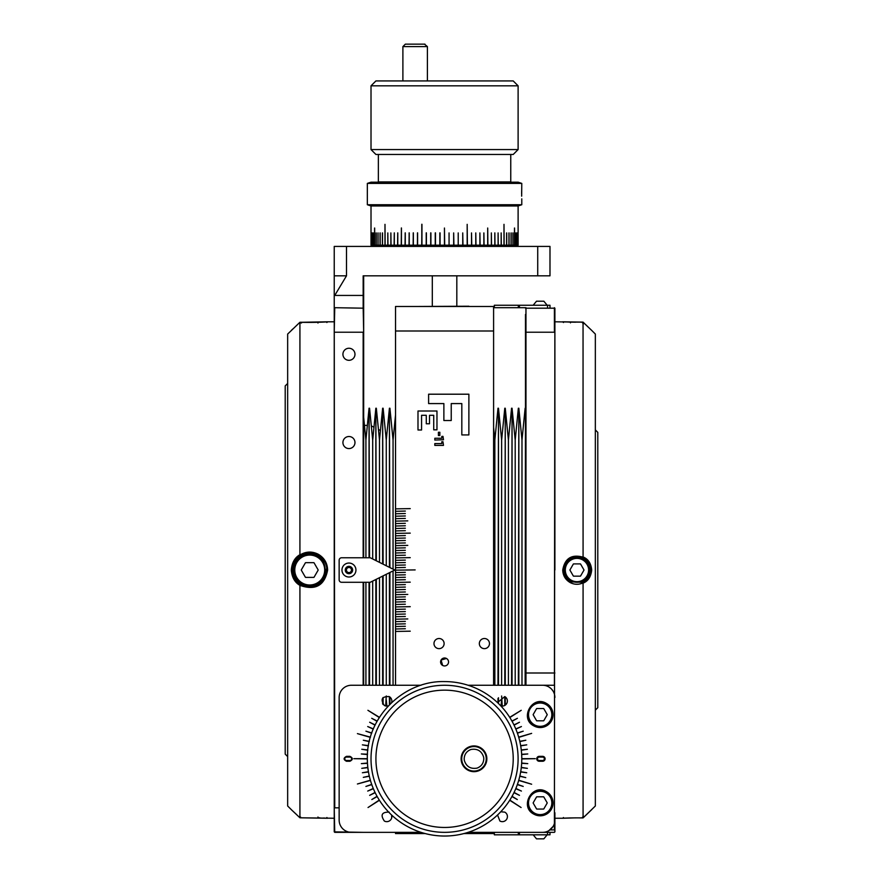 <?xml version="1.0" encoding="UTF-8"?>
<svg xmlns="http://www.w3.org/2000/svg" width="883" height="883" viewBox="0 0 883 883"><rect width="100%" height="100%" fill="white"/><g stroke="black" fill="none" stroke-linecap="round" stroke-linejoin="round"><path stroke-width="1.32" d="M287.659 756.599L285.209 754.148L285.209 385.904L287.659 383.454M595.341 429.911L597.791 432.372L597.791 707.691L595.341 710.142M365.915 685.252L365.915 582.283M365.915 557.769L365.915 440.087L363.664 417.262M365.915 440.087L369.061 408.222L369.061 557.769M369.061 582.283L369.061 685.252M369.558 685.252L369.558 582.283M369.558 557.769L369.061 408.222M525.131 685.252L525.473 408.222M372.703 685.252L372.703 581.08M372.703 558.983L372.703 440.087L369.558 408.222M525.131 408.222L521.985 440.087L521.985 685.252M372.703 440.087L375.849 408.222L375.849 560.55M375.849 579.502L375.849 685.252M518.84 685.252L518.84 408.222L518.354 685.252M376.335 685.252L376.335 579.259M376.335 560.793L375.849 408.222M379.491 685.252L379.491 577.681M379.491 562.372L379.491 440.087L376.335 408.222M518.354 408.222L515.197 440.087L515.197 685.252M379.491 440.087L382.637 408.222L382.637 563.95M382.637 576.113L382.637 685.252M382.637 698.1L382.637 703.928M512.052 685.252L512.052 408.222L511.566 685.252M383.123 704.524L383.123 697.504M383.123 685.252L383.123 575.859M383.123 564.193L382.637 408.222M385.683 705.97L386.268 695.981M386.268 685.252L386.268 574.292M386.268 565.76L386.268 440.087L383.123 408.222M511.566 408.222L508.42 440.087L508.42 685.252M386.268 440.087L389.425 408.222L389.425 567.339M389.425 572.714L389.425 685.252M389.425 696.698L389.425 704.733M505.264 705.164L505.264 696.875M505.264 685.252L505.264 408.222L504.778 685.252M389.911 704.248L389.911 697.029M389.911 685.252L389.911 572.471M389.911 567.581L389.425 408.222M504.778 705.462L504.778 696.577A5.066 5.066 0 0 1 500.76 705.826M393.056 685.252L393.056 570.893M393.056 569.16L393.056 440.087L389.911 408.222M504.778 408.222L501.632 440.087L501.632 685.252M501.632 696.003L502.239 706.08M498.487 703.519L498.487 697.747M498.487 685.252L498.487 408.222L497.99 685.252M497.99 703.045L497.99 698.431M497.99 408.222L494.844 440.087L494.844 685.252M395.529 685.252L395.529 306.478L493.597 306.478L493.597 685.252M493.597 832.349L493.597 833.574L463.873 833.574M486.831 639.126A5.066 5.066 0 0 0 479.955 641.146A5.066 5.066 0 0 0 481.975 648.023A5.066 5.066 0 0 0 488.851 646.003A5.066 5.066 0 0 0 486.831 639.126M436.621 648.023A5.066 5.066 0 0 0 443.498 646.003A5.066 5.066 0 0 0 441.478 639.126A5.066 5.066 0 0 0 434.602 641.146A5.066 5.066 0 0 0 436.621 648.023M442.659 665.451A3.974 3.974 0 0 0 448.056 663.873A3.974 3.974 0 0 0 446.467 658.475A3.974 3.974 0 0 0 441.081 660.054A3.974 3.974 0 0 0 442.659 665.451L441.07 660.076M395.529 832.349L395.529 833.574L425.142 833.574M441.081 660.043L446.467 658.475M380.021 723.541A73.554 73.554 0 0 1 507.372 720.539A73.554 73.554 0 0 1 409.304 823.353A73.554 73.554 0 0 1 380.021 723.541M384.326 725.892A68.642 68.642 0 0 1 503.189 723.089A68.642 68.642 0 0 1 411.655 819.049A68.642 68.642 0 0 1 384.326 725.892M467.813 770.097A12.87 12.87 0 0 1 462.692 752.636A12.87 12.87 0 0 1 480.153 747.504A12.87 12.87 0 0 1 485.275 764.976A12.87 12.87 0 0 1 467.813 770.097M367.438 762.78L367.35 760.197M367.449 754.568L361.346 753.961L367.471 754.225M367.505 753.729L367.438 754.822M444.568 681.577C403.299 680.517 366.279 717.537 367.339 758.806A77.229 77.229 0 0 0 444.568 836.035A77.229 77.229 0 0 0 521.787 758.806A77.229 77.229 0 0 0 444.568 681.577M367.505 763.861L367.416 762.382M486.091 756.886A12.263 12.263 0 0 0 461.875 756.886A12.263 12.263 0 0 0 473.983 771.058A12.263 12.263 0 0 0 486.091 756.886M464.182 758.806C464.403 754.27 466.666 751.157 470.959 749.479C477.449 748.398 481.688 751.003 483.674 757.272L483.796 758.806C483.531 763.398 481.268 766.51 477.019 768.133C470.529 769.203 466.29 766.61 464.303 760.34L464.182 758.806M510.76 154.47L510.76 181.931L378.365 181.931L378.365 154.47M504.811 154.47L375.915 154.47L371.015 149.569L518.111 149.569L513.211 154.47L504.811 154.47M371.015 85.828L375.915 80.927L513.211 80.927L518.111 85.828L371.015 85.828L371.015 149.569M521.654 196.169L521.787 183.399L367.339 183.399L367.339 204.735L521.787 204.735L521.787 198.852M367.339 183.399L371.015 182.174L518.111 182.174L521.787 183.399M518.111 224.348L518.111 245.187L517.548 245.187L517.548 232.924M379.447 246.412L378.001 245.187L494.822 245.187L494.822 232.924L494.833 245.187L517.548 245.187M377.968 232.924L377.968 245.187L371.015 245.187L371.015 205.96L518.111 205.96L521.787 204.735M371.158 245.187L371.158 232.924L371.169 245.187M371.577 245.187L371.577 232.924M371.611 245.187L371.611 232.924M372.295 245.187L372.295 232.924M372.339 245.187L372.339 232.924M373.299 245.187L373.299 232.924M373.354 245.187L373.354 232.924M374.58 245.187L374.58 228.024M374.657 245.187L374.657 228.024M376.136 245.187L376.136 232.924M376.224 245.187L376.224 232.924M378.067 245.187L378.067 232.924M380.054 245.187L380.054 232.924M380.176 245.187L380.176 232.924M382.394 245.187L382.394 232.924M382.527 245.187L382.527 232.924M384.988 245.187L384.988 224.348L385.131 245.187M387.814 245.187L387.814 232.924L387.968 245.187M390.871 245.187L390.871 232.924L391.037 245.187M394.127 245.187L394.304 232.88M394.304 245.187L394.304 232.924L394.293 245.187M397.593 245.187L397.758 232.858M397.78 245.187L397.78 232.924M401.235 245.187L401.401 227.935M401.434 245.187L401.434 228.024M405.054 245.187L405.22 232.836M405.264 245.187L405.264 232.924M409.028 245.187L409.193 232.825M409.237 245.187L409.237 232.924M413.134 245.187L413.299 232.814M413.354 245.187L413.354 232.924M417.372 245.187L417.538 232.814M417.604 245.187L417.604 232.924M421.721 245.187L421.875 224.227M421.953 245.187L421.953 224.348M426.158 245.187L426.301 232.803M426.39 245.187L426.39 232.924M430.705 232.924L430.705 245.187L430.805 232.803M430.904 245.187L430.904 232.924M435.22 245.187L435.363 232.803M435.474 245.187L435.474 232.924M439.844 232.924L439.844 245.187L439.955 232.803M440.065 245.187L440.065 232.924M444.447 245.187L444.447 228.024L444.69 245.187M449.061 245.187L449.061 232.924M453.663 245.187L453.663 232.924L453.873 245.187M453.663 232.924L453.906 245.187M458.222 245.187L458.222 232.924M462.736 245.187L462.736 232.924L462.913 245.187M462.736 232.924L462.979 245.187M467.173 245.187L467.173 224.348L467.339 245.187M467.173 224.348L467.405 245.187M471.522 245.187L471.522 232.924L471.665 245.187M471.522 232.924L471.754 245.187M475.771 245.187L475.771 232.924L475.882 245.187M475.771 232.924L475.992 245.187M479.888 245.187L479.888 232.924L479.988 245.187M479.888 232.924L480.109 245.187M483.873 245.187L483.873 232.924L483.95 245.187M483.873 232.924L484.083 245.187M487.692 245.187L487.692 228.024L487.747 245.187M487.692 228.024L487.891 245.187M491.356 245.187L491.356 232.924L491.389 245.187M491.356 232.924L491.544 245.187M494.833 232.88L494.999 245.187M498.1 245.187L498.1 232.924L498.266 245.187M501.158 245.187L501.158 232.924L501.312 245.187M503.994 245.187L503.994 224.348L504.138 245.187M506.599 245.187L506.599 232.924M506.732 245.187L506.732 232.924M508.961 245.187L508.961 232.924M509.072 245.187L509.072 232.924M511.058 245.187L511.058 232.924M509.69 246.412L511.125 245.187L511.169 232.924M512.902 245.187L512.902 232.924M512.99 245.187L512.99 232.924M514.48 245.187L514.48 228.024M514.557 245.187L514.557 228.024M515.771 245.187L515.771 232.924M515.838 245.187L515.838 232.924M516.787 245.187L516.787 232.924M516.831 245.187L516.831 232.924M517.515 245.187L517.515 232.924M517.957 245.187L517.957 232.924L517.979 245.187M518.111 224.227L518.111 205.96M435.253 245.187L435.253 232.924M426.213 245.187L426.213 232.924M421.798 245.187L421.798 224.348M417.46 245.187L417.46 232.924M413.244 245.187L413.244 232.924M409.138 245.187L409.138 232.924M405.187 245.187L405.187 232.924M401.379 245.187L401.379 228.024M397.747 245.187L397.747 232.924M371.015 205.96L367.339 204.735M521.621 193.686L521.687 190.397M402.891 80.927L402.891 46.6L427.405 46.6L427.405 80.927M424.458 44.15L427.405 46.6M424.955 44.15L405.341 44.15L402.891 46.6M408.012 44.15L408.884 44.15M409.447 44.15L411.621 44.15M415.142 44.15L420.959 44.15M363.167 557.769L363.167 332.218L334.238 332.218L334.238 831.863L363.167 832.349L334.734 832.349L334.238 819.17M363.664 295.441L363.167 307.703L363.167 275.827L549.988 275.827L549.988 246.412L346.5 246.412L346.5 275.827L334.734 295.441L363.664 295.441L363.664 275.827L363.664 289.999M363.664 292.063L363.664 311.6M363.664 313.167L363.664 557.769L363.664 308.189L334.734 307.703L334.238 332.218M363.664 685.252L363.664 582.283L363.664 685.252M334.238 389.679L334.238 378.796M346.5 246.412L334.238 246.412L334.238 311.6M334.238 757.426L334.238 393.509M346.059 359.569A6.026 6.026 0 0 0 354.238 357.174A6.026 6.026 0 0 0 351.842 348.995A6.026 6.026 0 0 0 343.664 351.39A6.026 6.026 0 0 0 346.059 359.569M346.059 447.836A6.026 6.026 0 0 0 354.238 445.429A6.026 6.026 0 0 0 351.842 437.251A6.026 6.026 0 0 0 343.664 439.657A6.026 6.026 0 0 0 346.059 447.836M339.149 807.835L334.734 807.835L334.238 308.189M334.238 320.893L334.238 313.167M334.238 364.094L334.238 328.84M318.542 322.284L300.021 322.251L300.617 323.001L299.922 322.273C288.896 332.725 288.896 332.725 299.922 322.273L299.922 554.701C294.79 557.603 291.92 562.714 291.302 570.032C291.92 577.339 294.79 582.449 299.922 585.363L299.922 817.779C288.896 807.327 288.896 807.327 299.922 817.779L334.238 818.254L334.238 761.256M394.8 570.032L370.794 558.023A2.45 2.45 0 0 0 369.701 557.769L341.6 557.769A2.45 2.45 0 0 0 339.149 560.219L339.149 579.833A2.45 2.45 0 0 0 341.6 582.283L369.701 582.283A2.45 2.45 0 0 0 370.794 582.029L394.8 570.032M355.937 570.032A6.987 6.987 0 0 1 348.951 577.018A6.987 6.987 0 0 1 341.964 570.032A6.987 6.987 0 0 1 348.951 563.045A6.987 6.987 0 0 1 355.937 570.032M371.301 425.893L373.973 427.229M378.432 429.458L380.441 430.462M385.573 433.023L386.909 433.696M392.714 436.599L393.365 436.93M364.458 425.385L367.372 425.385M345.275 570.032A3.675 3.675 0 0 0 348.951 573.707A3.675 3.675 0 0 0 352.626 570.032A3.675 3.675 0 0 0 348.951 566.345A3.675 3.675 0 0 0 345.275 570.032M350.363 567.57L351.776 570.032L350.363 572.482L347.538 572.482L346.125 570.032L347.538 567.57L350.363 567.57M291.754 810.064L287.659 806.002L287.659 334.061L299.922 322.273M326.887 322.538L327.571 321.798L301.169 322.295L301.5 323.035L300.021 322.251L301.147 322.295C320.915 322.847 339.083 320.993 318.299 322.295L317.957 323.035L318.299 322.295M334.238 321.798L327.516 321.809M299.922 554.701L299.988 554.966C305.971 551.378 312.074 551.147 318.299 554.27C324.271 557.824 327.383 563.078 327.626 570.032C324.69 585.219 315.871 590.473 301.147 585.782L299.922 585.363M299.988 554.966L300.617 555.484C295.827 558.277 293.145 563.122 292.56 570.032C293.145 576.93 295.827 581.787 300.617 584.568L299.988 585.087M299.922 817.779L291.346 809.689M300.617 817.051L299.988 817.801L300.617 817.051L299.988 817.801L327.626 818.254M300.617 555.484C306.302 552.184 312.074 552.018 317.957 554.966C323.675 558.365 326.655 563.376 326.887 570.032C324.072 584.557 315.606 589.568 301.5 585.087L300.617 584.568A17.163 17.163 0 0 0 300.75 584.656M299.414 583.74A17.163 17.163 0 0 1 294.966 578.795M292.681 572.063A17.163 17.163 0 0 1 292.692 567.946M295.121 561.003A17.163 17.163 0 0 1 299.536 556.224M318.299 554.27L317.957 554.966L318.873 555.506M326.754 567.946L324.745 578.321L317.041 585.55M308.222 587.118L301.5 585.087L301.147 585.782M320.971 581.312A15.938 15.938 0 0 1 306.743 585.683A15.938 15.938 0 0 0 309.723 585.959C330.286 586.952 330.286 553.1 309.723 554.094A15.938 15.938 0 0 1 320.971 558.74M309.723 554.094A15.938 15.938 0 0 0 306.743 585.683A15.938 15.938 0 0 0 309.723 585.959C330.286 586.952 330.286 553.1 309.723 554.094A15.938 15.938 0 0 0 306.743 585.683M305.639 577.383L313.807 577.383A8.411 8.411 0 0 0 314.05 577.239L318.134 570.164A8.411 8.411 0 0 0 318.134 569.888L314.05 562.813A8.411 8.411 0 0 0 313.807 562.67L305.639 562.67A8.411 8.411 0 0 0 305.397 562.813L301.313 569.888A8.411 8.411 0 0 0 301.313 570.164L305.397 577.239A8.411 8.411 0 0 0 305.639 577.383M494.337 832.349L494.337 834.81L549.988 834.81L549.988 832.349L554.403 832.349L468.111 832.349M421.014 832.349L351.401 832.349A12.263 12.263 0 0 1 339.149 820.097L339.149 697.515A12.263 12.263 0 0 1 351.401 685.252L421.014 685.252M549.988 832.349L525.959 832.349M525.473 639.325L525.473 323.023M525.473 314.447L525.473 350.606M525.473 351.644L525.473 362.924M525.473 394.734L525.473 642.559M525.473 394.502L525.473 386.555M525.473 377.273L525.473 385.22M525.473 363.476L525.473 372.052M554.888 310.154L554.888 377.273M554.888 423.862L554.888 377.758M554.888 570.032L554.888 424.348M525.473 308.189L554.888 308.189L554.403 829.899M554.888 812.735L554.888 831.863M519.425 307.703L494.337 307.703L494.337 305.253L519.425 305.253L519.425 307.703L525.959 307.703L525.959 685.252L554.403 685.252L554.888 332.218M549.182 687.151L550.86 688.431M551.709 689.281L552.99 690.97M554.888 697.515A12.263 12.263 0 0 0 542.626 685.252L468.111 685.252M554.513 823.111L554.888 820.097A12.263 12.263 0 0 1 542.626 832.349L545.65 832.349M548.895 830.638L553.166 826.356M391.588 814.998A5.066 5.066 0 0 1 384.348 821.035C380.231 814.943 381.853 811.974 389.204 812.139M391.655 815.197C391.765 818.85 391.765 818.85 391.655 815.197L391.666 817.934M546.345 703.376A12.87 12.87 0 0 1 551.478 720.848A12.87 12.87 0 0 1 534.005 725.969C519.049 718.707 532.162 694.722 546.345 703.376M534.005 814.225C519.049 806.963 532.162 782.978 546.345 791.643A12.87 12.87 0 0 1 551.478 809.104A12.87 12.87 0 0 1 534.005 814.225M500.76 811.775L504.778 812.139A5.066 5.066 0 0 1 506.798 819.016A5.066 5.066 0 0 1 499.921 821.035L497.537 814.998M497.537 702.614L504.778 696.577M388.377 705.826A5.066 5.066 0 0 1 384.348 705.462C380.231 699.369 381.853 696.4 389.204 696.577A5.066 5.066 0 0 1 391.588 702.614M540.175 702.415A12.263 12.263 0 0 0 527.924 714.678A12.263 12.263 0 0 0 551.875 718.354A12.263 12.263 0 0 0 540.175 702.415A12.263 12.263 0 0 0 527.924 714.678A12.263 12.263 0 0 0 551.875 718.354A12.263 12.263 0 0 0 547.206 704.634M540.175 815.197A12.263 12.263 0 0 0 547.206 792.89A12.263 12.263 0 0 0 527.924 802.934A12.263 12.263 0 0 0 551.875 806.62A12.263 12.263 0 0 0 547.206 792.89M346.5 760.517A1.711 1.711 0 0 1 344.778 758.806A1.711 1.711 0 0 1 346.5 757.084L349.933 757.084A1.711 1.711 0 0 1 351.644 758.806A1.711 1.711 0 0 1 349.933 760.517L346.5 760.517M542.626 760.517L539.193 760.517A1.711 1.711 0 0 1 537.482 758.806A1.711 1.711 0 0 1 539.193 757.084L542.626 757.084A1.711 1.711 0 0 1 544.347 758.806A1.711 1.711 0 0 1 542.626 760.517M542.626 761.256A2.45 2.45 0 0 0 545.087 758.806A2.45 2.45 0 0 0 542.626 756.356C545.793 757.989 545.793 759.623 542.626 761.256L539.193 761.256A2.45 2.45 0 0 1 536.743 758.806A2.45 2.45 0 0 1 539.193 756.356L542.626 756.356M519.855 776.002L525.771 777.625L519.8 776.245M346.5 761.256L349.933 761.256C353.09 759.623 353.09 757.989 349.933 756.356L346.5 756.356C343.332 757.989 343.332 759.623 346.5 761.256M379.293 800.075L368.045 807.515L379.425 800.285M509.701 717.316L521.224 710.307L509.833 717.526M370.374 780.23L357.416 783.994L370.441 780.462M518.685 737.139L531.643 733.376L518.763 737.371M370.441 737.139L357.416 733.618L370.374 737.371M518.763 780.23L531.643 784.225L518.685 780.462M379.425 717.316L367.913 710.307L379.293 717.526M509.833 800.075L521.091 807.515L509.701 800.285M377.063 796.323L371.831 799.534L377.184 796.543M511.941 721.058L517.416 718.298L512.063 721.29M375.054 792.448L369.646 795.351L375.165 792.68M513.961 724.932L519.48 722.25L514.083 725.164M373.255 788.464L367.703 791.069L373.354 788.696M515.771 728.905L521.423 726.543L515.871 729.148M371.699 784.38L365.915 786.422L371.787 784.623M517.35 732.978L523.211 731.179L517.427 733.221M369.282 776.002L363.299 777.371L369.337 776.245M519.8 741.356L525.827 740.23L519.855 741.61M368.421 771.72L362.383 772.746L368.465 771.974M520.661 745.638L526.743 744.855L520.705 745.892M367.814 767.393L361.754 768.342L367.847 767.647M521.279 749.965L527.372 749.27L521.312 750.219M367.449 763.044L361.346 763.64L367.471 763.298M521.665 754.314L527.78 753.961L521.676 754.568M521.676 763.044L527.78 763.64L521.665 763.298M367.847 749.965L361.754 749.27L367.814 750.219M521.312 767.393L527.372 768.342L521.279 767.647M368.465 745.638L362.383 744.855L368.421 745.892M520.705 771.72L526.743 772.746L520.661 771.974M369.337 741.356L363.299 740.23L369.282 741.61M371.787 732.978L365.915 731.179L371.699 733.221M517.427 784.38L523.211 786.422L517.35 784.623M373.354 728.905L367.703 726.543L373.255 729.148M515.871 788.464L521.423 791.069L515.771 788.696M375.165 724.932L369.646 722.25L375.054 725.164M514.083 792.448L519.48 795.351L513.961 792.68M377.184 721.058L371.71 718.298L377.063 721.29M512.063 796.323L517.295 799.534L511.941 796.543M367.339 758.674L353.851 758.685L367.339 758.927M521.787 758.674L535.275 758.685L521.787 758.927M519.425 305.253L547.537 305.253L547.537 307.703M547.537 305.253L549.988 305.253L549.988 307.703M543.597 796.808L536.765 796.808A7.02 7.02 0 0 0 536.577 796.908L533.166 802.824A7.02 7.02 0 0 0 533.166 803.044L536.577 808.949A7.02 7.02 0 0 0 536.765 809.06L543.597 809.06A7.02 7.02 0 0 0 543.785 808.949L547.195 803.044A7.02 7.02 0 0 0 547.195 802.824L543.785 796.908A7.02 7.02 0 0 0 543.597 796.808M543.597 708.541L536.765 708.541A7.02 7.02 0 0 0 536.577 708.652L533.166 714.568A7.02 7.02 0 0 0 533.166 714.788L536.577 720.694A7.02 7.02 0 0 0 536.765 720.804L543.597 720.804A7.02 7.02 0 0 0 543.785 720.694L547.195 714.788A7.02 7.02 0 0 0 547.195 714.568L543.785 708.652A7.02 7.02 0 0 0 543.597 708.541M533.189 305.253L536.5 301.202L543.851 301.202L547.162 305.253M537.35 301.202L543.012 301.202M533.189 834.81L536.5 838.85L543.851 838.85L547.162 834.81M543.012 838.85L537.35 838.85M591.665 330.374L595.341 334.061L595.341 806.002L583.078 817.912L583.078 583.122C588.067 581.18 590.937 576.82 591.698 570.032C591.124 563.895 588.652 559.723 584.292 557.526L583.078 556.93L583.045 322.129L588.376 327.262M586.533 814.556L589.513 811.709M570.131 817.945C554.082 818.74 567.294 817.647 583.045 817.923L582.471 817.183L583.045 817.923L591.687 809.645L583.078 817.912M583.078 583.122L583.045 582.912C578.674 584.855 574.38 584.734 570.131 582.548C565.396 579.723 562.924 575.55 562.736 570.032C564.833 558.354 571.599 554.06 583.045 557.14L583.078 556.93M570.484 581.864C554.822 574.248 568.553 549.127 583.42 558.199L582.471 557.725C571.731 555.021 565.396 559.127 563.464 570.032C563.652 575.252 565.992 579.193 570.484 581.864L582.471 582.327C587.074 580.473 589.734 576.378 590.44 570.032C589.877 564.193 587.537 560.252 583.42 558.199L582.471 557.725L583.045 557.14M582.471 582.327L583.045 582.912M583.012 322.129L570.153 322.118L570.484 322.847L570.131 322.118L562.736 321.798L583.045 322.129L582.471 322.869M584.292 557.526L583.42 558.199A13.488 13.488 0 0 1 583.74 558.376M584.149 558.619A13.488 13.488 0 0 1 588.431 562.957M591.698 570.032L590.44 570.032A13.488 13.488 0 0 1 590.44 570.076M590.142 572.824A13.488 13.488 0 0 1 589.425 575.164M587.648 578.233A13.488 13.488 0 0 1 583.332 581.908M576.952 582.283A12.263 12.263 0 0 1 569.921 580.076A12.263 12.263 0 0 0 589.215 570.032A12.263 12.263 0 0 0 576.952 557.769A12.263 12.263 0 0 1 589.215 570.032A12.263 12.263 0 0 1 576.952 582.283A12.263 12.263 0 0 0 589.215 570.032A12.263 12.263 0 0 0 565.263 566.345A12.263 12.263 0 0 0 576.952 582.283M573.542 576.158L580.363 576.158A7.02 7.02 0 0 0 580.55 576.047L583.972 570.131A7.02 7.02 0 0 0 583.972 569.921L580.55 564.005A7.02 7.02 0 0 0 580.363 563.895L573.542 563.895A7.02 7.02 0 0 0 573.354 564.005L569.943 569.921A7.02 7.02 0 0 0 569.943 570.131L573.354 576.047A7.02 7.02 0 0 0 573.542 576.158M448.741 394.204L428.608 394.204L428.608 403.575L443.873 403.575L443.873 420.518L451.235 420.518L451.235 403.575L461.82 403.575L461.82 434.933L468.873 434.922L468.884 394.204L448.741 394.204M439.138 432.284L438.409 432.284L438.409 435.54L439.844 435.529L439.855 432.284L439.138 432.284M427.471 411.003L417.99 411.003L417.99 429.999L421.566 429.999L421.566 415.297L426.279 415.297L426.279 423.774L429.513 423.774L429.513 415.297L433.73 415.297L433.73 429.833L436.964 429.833L436.964 411.003L427.471 411.003M443.409 439.193L442.99 436.401L441.82 436.401L441.82 438.244L434.833 438.244L434.833 440.054L443.498 439.745A58.157 58.157 0 0 0 443.454 439.491L443.409 439.193M443.233 443.531L442.957 441.743L441.798 441.743L441.798 443.586L434.811 443.586L434.811 445.396L441.886 445.396A108.587 108.587 0 0 0 442.88 445.396A126.236 126.236 0 0 0 443.476 445.385L443.233 443.531M468.873 306.235L417.99 306.478M395.529 570.153L415.142 569.91L395.529 570.153M405.341 511.069L395.529 511.312L405.341 511.069M407.791 520.871L395.529 521.113L407.791 520.871M410.242 508.619L395.529 508.862L410.242 508.619M463.862 833.585L475.209 833.574M410.242 533.133L395.529 533.376L410.242 533.133M410.242 557.648L395.529 557.89L410.242 557.648M410.242 582.162L395.529 582.405L410.242 582.162M410.242 606.676L395.529 606.93L410.242 606.676M410.242 631.19L395.529 631.444L410.242 631.19M407.791 545.385L395.529 545.639L407.791 545.385M407.791 594.425L395.529 594.667L407.791 594.425M407.791 618.939L395.529 619.182L407.791 618.939M405.341 513.52L395.529 513.763L405.341 513.52M405.341 515.97L395.529 516.213L405.341 515.97M405.341 518.42L395.529 518.663L405.341 518.42M405.341 523.321L395.529 523.564L405.341 523.321M405.341 525.771L395.529 526.025L405.341 525.771M405.341 528.222L395.529 528.476L405.341 528.222M405.341 530.683L395.529 530.926L405.341 530.683M405.341 535.584L395.529 535.826L405.341 535.584M405.341 538.034L395.529 538.277L405.341 538.034M405.341 540.484L395.529 540.727L405.341 540.484M405.341 542.935L395.529 543.177L405.341 542.935M405.341 547.835L395.529 548.089L405.341 547.835M405.341 550.297L395.529 550.539L405.341 550.297M405.341 552.747L395.529 552.99L405.341 552.747M405.341 555.197L395.529 555.44L405.341 555.197M405.341 560.098L395.529 560.341L405.341 560.098M405.341 562.548L395.529 562.791L405.341 562.548M405.341 564.999L395.529 565.241L405.341 564.999M405.341 567.449L395.529 567.703L405.341 567.449M405.341 572.361L395.529 572.603L405.341 572.361M405.341 574.811L395.529 575.054L405.341 574.811M405.341 577.261L395.529 577.504L405.341 577.261M405.341 579.712L395.529 579.954L405.341 579.712M405.341 584.612L395.529 584.855L405.341 584.612M405.341 587.063L395.529 587.316L405.341 587.063M405.341 589.513L395.529 589.767L405.341 589.513M405.341 591.974L395.529 592.217L405.341 591.974M405.341 596.875L395.529 597.118L405.341 596.875M405.341 599.325L395.529 599.568L405.341 599.325M405.341 601.776L395.529 602.018L405.341 601.776M405.341 604.226L395.529 604.469L405.341 604.226M405.341 609.127L395.529 609.38L405.341 609.127M405.341 611.588L395.529 611.831L405.341 611.588M405.341 614.038L395.529 614.281L405.341 614.038M405.341 616.489L395.529 616.731L405.341 616.489M405.341 621.389L395.529 621.632L405.341 621.389M405.341 623.84L395.529 624.082L405.341 623.84M405.341 626.29L395.529 626.533L405.341 626.29M405.341 628.74L395.529 628.994L405.341 628.74M395.529 330.993L493.597 330.993M334.734 832.349L334.238 807.835M363.167 685.252L363.167 582.283M363.664 332.218L363.167 307.703M346.5 275.827L334.238 275.827M537.725 246.412L537.725 275.827M292.56 570.032L291.302 570.032M318.299 555.164C323.807 558.586 326.666 563.542 326.887 570.032L327.626 570.032M317.957 817.018L318.299 817.757L317.957 817.018M309.723 584.987A14.956 14.956 0 0 0 324.679 570.032A14.956 14.956 0 0 0 309.723 555.076A14.956 14.956 0 0 0 306.931 584.723A14.956 14.956 0 0 0 309.723 584.987M525.473 332.218L554.403 332.218L554.403 307.703M525.473 673.001L554.888 673.001M518.332 305.253L518.332 307.703M518.332 834.81L518.332 832.349M519.425 834.81L519.425 832.349M547.537 834.81L547.537 832.349M540.175 791.289A11.645 11.645 0 0 0 528.531 802.934A11.645 11.645 0 0 0 551.29 806.433A11.645 11.645 0 0 0 540.175 791.289M540.175 703.034A11.645 11.645 0 0 0 528.531 714.678A11.645 11.645 0 0 0 551.29 718.177A11.645 11.645 0 0 0 540.175 703.034M583.42 816.212L584.292 816.731L583.42 816.212M563.464 570.032L562.736 570.032M584.292 323.321L583.42 323.84L584.292 323.321M576.952 557.769A12.263 12.263 0 0 0 569.921 580.076M576.952 581.676A11.645 11.645 0 0 0 588.597 570.032A11.645 11.645 0 0 0 565.848 566.522A11.645 11.645 0 0 0 576.952 581.676M521.985 440.087L518.84 408.222M515.197 440.087L512.052 408.222M386.268 699.965L386.875 706.08M508.42 440.087L505.264 408.222M393.056 440.087L395.529 415.043M501.632 699.965L501.047 705.914M501.632 440.087L498.487 408.222M494.844 440.087L493.597 427.46M456.82 275.827L456.82 306.235M432.306 275.827L432.306 306.235M518.111 85.828L518.111 149.569M293.035 328.807L291.346 330.374M296.633 814.634L293.94 812.106M293.542 811.731L292.262 810.539M327.626 321.798L319.812 322.24M318.542 817.768L319.812 817.813M323.708 818L324.514 818.055M327.571 818.254L326.887 817.526M554.888 829.899L549.988 829.899M554.888 818.254L562.78 818.254L563.464 817.526L562.78 818.254M554.888 321.798L566.158 321.975M575.396 817.857L562.736 818.254M569.833 817.945L566.169 818.088M563.464 322.538L562.78 321.798M569.701 322.096L575.495 322.207M587.338 326.269L584.127 323.167M591.676 330.397L583.078 322.14"/></g></svg>
